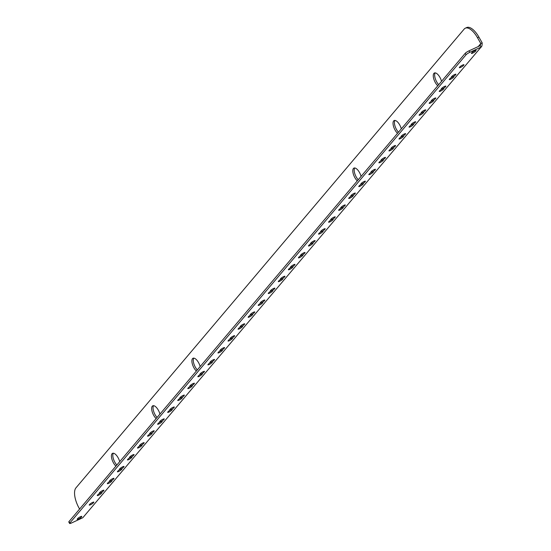 <?xml version="1.0" encoding="UTF-8"?>
<svg xmlns="http://www.w3.org/2000/svg" width="551" height="551" viewBox="0 0 551 551"><rect width="100%" height="100%" fill="white"/><g stroke="black" fill="none" stroke-linecap="round" stroke-linejoin="round"><path stroke-width="0.83" d="M437.756 85.777A7.659 3.237 65.1 0 1 433.851 79.179A7.659 3.237 65.1 0 1 433.892 73.393A7.659 3.237 65.1 0 1 434.395 73.001A7.659 3.237 65.1 0 1 441.544 81.3M357.296 180.859A7.659 3.237 65.1 0 1 353.391 174.268A7.659 3.237 65.1 0 1 353.432 168.482A7.659 3.237 65.1 0 1 353.935 168.089A7.659 3.237 65.1 0 1 361.084 176.382M115.917 466.112A7.659 3.237 65.1 0 1 112.011 459.52A7.659 3.237 65.1 0 1 112.053 453.728A7.659 3.237 65.1 0 1 112.556 453.342A7.659 3.237 65.1 0 1 119.712 461.635M196.376 371.03A7.659 3.237 65.1 0 1 192.471 364.431A7.659 3.237 65.1 0 1 192.513 358.646A7.659 3.237 65.1 0 1 193.015 358.253A7.659 3.237 65.1 0 1 200.171 366.553M156.147 418.574A7.659 3.237 65.1 0 1 152.241 411.976A7.659 3.237 65.1 0 1 152.283 406.19A7.659 3.237 65.1 0 1 152.785 405.798A7.659 3.237 65.1 0 1 159.942 414.09M397.526 133.321A7.659 3.237 65.1 0 1 393.621 126.723A7.659 3.237 65.1 0 1 393.662 120.938A7.659 3.237 65.1 0 1 394.165 120.545A7.659 3.237 65.1 0 1 401.314 128.838M451.903 76.327L451.4 76.92A2.383 0.413 150.4 0 0 451.29 77.188A2.383 0.413 150.4 0 0 453.108 76.623A2.383 0.413 150.4 0 0 455.319 75.101L455.822 74.509A2.383 0.413 150.4 0 0 455.939 74.24A2.383 0.413 150.4 0 0 454.12 74.805A2.383 0.413 150.4 0 0 451.903 76.327M441.847 88.208L441.344 88.807A2.383 0.413 150.4 0 0 441.227 89.076A2.383 0.413 150.4 0 0 443.045 88.504A2.383 0.413 150.4 0 0 445.263 86.989L445.766 86.397A2.383 0.413 150.4 0 0 445.876 86.121A2.383 0.413 150.4 0 0 444.058 86.693A2.383 0.413 150.4 0 0 441.847 88.208M431.791 100.096L431.288 100.688A2.383 0.413 150.4 0 0 431.171 100.957A2.383 0.413 150.4 0 0 432.99 100.392A2.383 0.413 150.4 0 0 435.207 98.87L435.71 98.278A2.383 0.413 150.4 0 0 435.82 98.009A2.383 0.413 150.4 0 0 434.002 98.574A2.383 0.413 150.4 0 0 431.791 100.096M421.729 111.984L421.226 112.576A2.383 0.413 150.4 0 0 421.116 112.845A2.383 0.413 150.4 0 0 422.934 112.28A2.383 0.413 150.4 0 0 425.145 110.758L425.647 110.166A2.383 0.413 150.4 0 0 425.765 109.897A2.383 0.413 150.4 0 0 423.946 110.462A2.383 0.413 150.4 0 0 421.729 111.984M411.673 123.865L411.17 124.464A2.383 0.413 150.4 0 0 411.06 124.733A2.383 0.413 150.4 0 0 412.878 124.161A2.383 0.413 150.4 0 0 415.089 122.646L415.592 122.053A2.383 0.413 150.4 0 0 415.709 121.778A2.383 0.413 150.4 0 0 413.891 122.35A2.383 0.413 150.4 0 0 411.673 123.865M401.617 135.753L401.114 136.345A2.383 0.413 150.4 0 0 400.997 136.614A2.383 0.413 150.4 0 0 402.815 136.049A2.383 0.413 150.4 0 0 405.033 134.527L405.536 133.934A2.383 0.413 150.4 0 0 405.646 133.666A2.383 0.413 150.4 0 0 403.835 134.23A2.383 0.413 150.4 0 0 401.617 135.753M391.561 147.64L391.058 148.233A2.383 0.413 150.4 0 0 390.941 148.501A2.383 0.413 150.4 0 0 392.76 147.937A2.383 0.413 150.4 0 0 394.977 146.414L395.48 145.822A2.383 0.413 150.4 0 0 395.59 145.554A2.383 0.413 150.4 0 0 393.772 146.118A2.383 0.413 150.4 0 0 391.561 147.64M381.499 159.521L380.996 160.121A2.383 0.413 150.4 0 0 380.886 160.389A2.383 0.413 150.4 0 0 382.704 159.818A2.383 0.413 150.4 0 0 384.922 158.302L385.425 157.71A2.383 0.413 150.4 0 0 385.535 157.434A2.383 0.413 150.4 0 0 383.716 158.006A2.383 0.413 150.4 0 0 381.499 159.521M371.443 171.409L370.94 172.002A2.383 0.413 150.4 0 0 370.83 172.27A2.383 0.413 150.4 0 0 372.648 171.705A2.383 0.413 150.4 0 0 374.859 170.183L375.362 169.591A2.383 0.413 150.4 0 0 375.479 169.322A2.383 0.413 150.4 0 0 373.661 169.887A2.383 0.413 150.4 0 0 371.443 171.409M361.387 183.297L360.884 183.889A2.383 0.413 150.4 0 0 360.767 184.158A2.383 0.413 150.4 0 0 362.586 183.593A2.383 0.413 150.4 0 0 364.803 182.071L365.306 181.479A2.383 0.413 150.4 0 0 365.416 181.21A2.383 0.413 150.4 0 0 363.605 181.775A2.383 0.413 150.4 0 0 361.387 183.297M351.331 195.178L350.829 195.777A2.383 0.413 150.4 0 0 350.712 196.046A2.383 0.413 150.4 0 0 352.53 195.474A2.383 0.413 150.4 0 0 354.748 193.959L355.25 193.367A2.383 0.413 150.4 0 0 355.361 193.091A2.383 0.413 150.4 0 0 353.542 193.663A2.383 0.413 150.4 0 0 351.331 195.178M341.269 207.066L340.766 207.658A2.383 0.413 150.4 0 0 340.656 207.927A2.383 0.413 150.4 0 0 342.474 207.362A2.383 0.413 150.4 0 0 344.692 205.84L345.195 205.248A2.383 0.413 150.4 0 0 345.305 204.979A2.383 0.413 150.4 0 0 343.487 205.544A2.383 0.413 150.4 0 0 341.269 207.066M331.213 218.954L330.71 219.546A2.383 0.413 150.4 0 0 330.6 219.815A2.383 0.413 150.4 0 0 332.418 219.25A2.383 0.413 150.4 0 0 334.629 217.728L335.132 217.135A2.383 0.413 150.4 0 0 335.249 216.867A2.383 0.413 150.4 0 0 333.431 217.431A2.383 0.413 150.4 0 0 331.213 218.954M321.157 230.835L320.654 231.434A2.383 0.413 150.4 0 0 320.544 231.702A2.383 0.413 150.4 0 0 322.356 231.131A2.383 0.413 150.4 0 0 324.573 229.615L325.076 229.023A2.383 0.413 150.4 0 0 325.186 228.748A2.383 0.413 150.4 0 0 323.375 229.319A2.383 0.413 150.4 0 0 321.157 230.835M311.101 242.722L310.599 243.315A2.383 0.413 150.4 0 0 310.482 243.583A2.383 0.413 150.4 0 0 312.3 243.019A2.383 0.413 150.4 0 0 314.518 241.496L315.02 240.904A2.383 0.413 150.4 0 0 315.131 240.635A2.383 0.413 150.4 0 0 313.312 241.2A2.383 0.413 150.4 0 0 311.101 242.722M301.039 254.61L300.536 255.203A2.383 0.413 150.4 0 0 300.426 255.471A2.383 0.413 150.4 0 0 302.244 254.906A2.383 0.413 150.4 0 0 304.462 253.384L304.965 252.792A2.383 0.413 150.4 0 0 305.075 252.523A2.383 0.413 150.4 0 0 303.257 253.088A2.383 0.413 150.4 0 0 301.039 254.61M290.983 266.491L290.48 267.09A2.383 0.413 150.4 0 0 290.37 267.359A2.383 0.413 150.4 0 0 292.188 266.787A2.383 0.413 150.4 0 0 294.399 265.272L294.902 264.673A2.383 0.413 150.4 0 0 295.019 264.404A2.383 0.413 150.4 0 0 293.201 264.976A2.383 0.413 150.4 0 0 290.983 266.491M280.927 278.379L280.425 278.971A2.383 0.413 150.4 0 0 280.314 279.24A2.383 0.413 150.4 0 0 282.126 278.675A2.383 0.413 150.4 0 0 284.344 277.153L284.846 276.561A2.383 0.413 150.4 0 0 284.957 276.292A2.383 0.413 150.4 0 0 283.145 276.857A2.383 0.413 150.4 0 0 280.927 278.379M270.872 290.267L270.369 290.859A2.383 0.413 150.4 0 0 270.252 291.128A2.383 0.413 150.4 0 0 272.07 290.563A2.383 0.413 150.4 0 0 274.288 289.041L274.791 288.449A2.383 0.413 150.4 0 0 274.901 288.18A2.383 0.413 150.4 0 0 273.082 288.745A2.383 0.413 150.4 0 0 270.872 290.267M260.809 302.148L260.306 302.747A2.383 0.413 150.4 0 0 260.196 303.016A2.383 0.413 150.4 0 0 262.014 302.444A2.383 0.413 150.4 0 0 264.232 300.929L264.735 300.329A2.383 0.413 150.4 0 0 264.845 300.061A2.383 0.413 150.4 0 0 263.027 300.632A2.383 0.413 150.4 0 0 260.809 302.148M250.753 314.036L250.25 314.628A2.383 0.413 150.4 0 0 250.14 314.897A2.383 0.413 150.4 0 0 251.959 314.332A2.383 0.413 150.4 0 0 254.169 312.81L254.672 312.217A2.383 0.413 150.4 0 0 254.789 311.949A2.383 0.413 150.4 0 0 252.971 312.513A2.383 0.413 150.4 0 0 250.753 314.036M240.697 325.923L240.195 326.516A2.383 0.413 150.4 0 0 240.084 326.784A2.383 0.413 150.4 0 0 241.896 326.22A2.383 0.413 150.4 0 0 244.114 324.697L244.616 324.105A2.383 0.413 150.4 0 0 244.727 323.836A2.383 0.413 150.4 0 0 242.915 324.401A2.383 0.413 150.4 0 0 240.697 325.923M230.642 337.804L230.139 338.404A2.383 0.413 150.4 0 0 230.022 338.672A2.383 0.413 150.4 0 0 231.84 338.1A2.383 0.413 150.4 0 0 234.058 336.585L234.561 335.986A2.383 0.413 150.4 0 0 234.671 335.717A2.383 0.413 150.4 0 0 232.853 336.289A2.383 0.413 150.4 0 0 230.642 337.804M220.579 349.692L220.076 350.284A2.383 0.413 150.4 0 0 219.966 350.553A2.383 0.413 150.4 0 0 221.784 349.988A2.383 0.413 150.4 0 0 224.002 348.466L224.505 347.874A2.383 0.413 150.4 0 0 224.615 347.605A2.383 0.413 150.4 0 0 222.797 348.17A2.383 0.413 150.4 0 0 220.579 349.692M210.523 361.58L210.021 362.172A2.383 0.413 150.4 0 0 209.91 362.441A2.383 0.413 150.4 0 0 211.729 361.876A2.383 0.413 150.4 0 0 213.94 360.354L214.442 359.762A2.383 0.413 150.4 0 0 214.559 359.493A2.383 0.413 150.4 0 0 212.741 360.058A2.383 0.413 150.4 0 0 210.523 361.58M200.468 373.461L199.965 374.06A2.383 0.413 150.4 0 0 199.855 374.329A2.383 0.413 150.4 0 0 201.666 373.757A2.383 0.413 150.4 0 0 203.884 372.242L204.387 371.643A2.383 0.413 150.4 0 0 204.497 371.374A2.383 0.413 150.4 0 0 202.685 371.946A2.383 0.413 150.4 0 0 200.468 373.461M190.412 385.349L189.909 385.941A2.383 0.413 150.4 0 0 189.792 386.21A2.383 0.413 150.4 0 0 191.61 385.645A2.383 0.413 150.4 0 0 193.828 384.123L194.331 383.53A2.383 0.413 150.4 0 0 194.441 383.262A2.383 0.413 150.4 0 0 192.623 383.827A2.383 0.413 150.4 0 0 190.412 385.349M180.349 397.237L179.846 397.829A2.383 0.413 150.4 0 0 179.736 398.097A2.383 0.413 150.4 0 0 181.555 397.533A2.383 0.413 150.4 0 0 183.772 396.011L184.275 395.418A2.383 0.413 150.4 0 0 184.385 395.15A2.383 0.413 150.4 0 0 182.567 395.714A2.383 0.413 150.4 0 0 180.349 397.237M170.293 409.118L169.791 409.717A2.383 0.413 150.4 0 0 169.68 409.985A2.383 0.413 150.4 0 0 171.499 409.414A2.383 0.413 150.4 0 0 173.71 407.898L174.212 407.299A2.383 0.413 150.4 0 0 174.33 407.031A2.383 0.413 150.4 0 0 172.511 407.602A2.383 0.413 150.4 0 0 170.293 409.118M160.238 421.005L159.735 421.598A2.383 0.413 150.4 0 0 159.625 421.866A2.383 0.413 150.4 0 0 161.436 421.301A2.383 0.413 150.4 0 0 163.654 419.779L164.157 419.187A2.383 0.413 150.4 0 0 164.267 418.918A2.383 0.413 150.4 0 0 162.455 419.483A2.383 0.413 150.4 0 0 160.238 421.005M150.182 432.893L149.679 433.485A2.383 0.413 150.4 0 0 149.562 433.754A2.383 0.413 150.4 0 0 151.38 433.189A2.383 0.413 150.4 0 0 153.598 431.667L154.101 431.075A2.383 0.413 150.4 0 0 154.211 430.806A2.383 0.413 150.4 0 0 152.393 431.371A2.383 0.413 150.4 0 0 150.182 432.893M140.119 444.774L139.617 445.366A2.383 0.413 150.4 0 0 139.506 445.642A2.383 0.413 150.4 0 0 141.325 445.07A2.383 0.413 150.4 0 0 143.542 443.555L144.045 442.956A2.383 0.413 150.4 0 0 144.155 442.687A2.383 0.413 150.4 0 0 142.337 443.259A2.383 0.413 150.4 0 0 140.119 444.774M130.064 456.662L129.561 457.254A2.383 0.413 150.4 0 0 129.451 457.523A2.383 0.413 150.4 0 0 131.269 456.958A2.383 0.413 150.4 0 0 133.48 455.436L133.983 454.844A2.383 0.413 150.4 0 0 134.1 454.575A2.383 0.413 150.4 0 0 132.281 455.14A2.383 0.413 150.4 0 0 130.064 456.662M120.008 468.55L119.505 469.142A2.383 0.413 150.4 0 0 119.395 469.411A2.383 0.413 150.4 0 0 121.206 468.846A2.383 0.413 150.4 0 0 123.424 467.324L123.927 466.731A2.383 0.413 150.4 0 0 124.037 466.463A2.383 0.413 150.4 0 0 122.226 467.028A2.383 0.413 150.4 0 0 120.008 468.55M449.892 78.703L449.389 79.296A2.383 0.413 150.4 0 0 449.279 79.564A2.383 0.413 150.4 0 0 451.09 79A2.383 0.413 150.4 0 0 453.308 77.477L453.81 76.885A2.383 0.413 150.4 0 0 453.928 76.617A2.383 0.413 150.4 0 0 452.109 77.181A2.383 0.413 150.4 0 0 449.892 78.703M439.836 90.584L439.333 91.184A2.383 0.413 150.4 0 0 439.216 91.452A2.383 0.413 150.4 0 0 441.034 90.887A2.383 0.413 150.4 0 0 443.252 89.365L443.755 88.773A2.383 0.413 150.4 0 0 443.865 88.504A2.383 0.413 150.4 0 0 442.047 89.069A2.383 0.413 150.4 0 0 439.836 90.584M429.773 102.472L429.27 103.065A2.383 0.413 150.4 0 0 429.16 103.333A2.383 0.413 150.4 0 0 430.978 102.768A2.383 0.413 150.4 0 0 433.196 101.253L433.699 100.654A2.383 0.413 150.4 0 0 433.809 100.385A2.383 0.413 150.4 0 0 431.991 100.95A2.383 0.413 150.4 0 0 429.773 102.472M419.717 114.36L419.215 114.952A2.383 0.413 150.4 0 0 419.104 115.221A2.383 0.413 150.4 0 0 420.923 114.656A2.383 0.413 150.4 0 0 423.134 113.134L423.636 112.542A2.383 0.413 150.4 0 0 423.753 112.273A2.383 0.413 150.4 0 0 421.935 112.838A2.383 0.413 150.4 0 0 419.717 114.36M409.662 126.241L409.159 126.84A2.383 0.413 150.4 0 0 409.049 127.109A2.383 0.413 150.4 0 0 410.86 126.544A2.383 0.413 150.4 0 0 413.078 125.022L413.581 124.43A2.383 0.413 150.4 0 0 413.698 124.161A2.383 0.413 150.4 0 0 411.879 124.726A2.383 0.413 150.4 0 0 409.662 126.241M399.606 138.129L399.103 138.721A2.383 0.413 150.4 0 0 398.986 138.99A2.383 0.413 150.4 0 0 400.804 138.425A2.383 0.413 150.4 0 0 403.022 136.91L403.525 136.311A2.383 0.413 150.4 0 0 403.635 136.042A2.383 0.413 150.4 0 0 401.817 136.607A2.383 0.413 150.4 0 0 399.606 138.129M389.55 150.017L389.04 150.609A2.383 0.413 150.4 0 0 388.93 150.878A2.383 0.413 150.4 0 0 390.749 150.313A2.383 0.413 150.4 0 0 392.966 148.791L393.469 148.198A2.383 0.413 150.4 0 0 393.579 147.93A2.383 0.413 150.4 0 0 391.761 148.494A2.383 0.413 150.4 0 0 389.55 150.017M379.487 161.898L378.985 162.497A2.383 0.413 150.4 0 0 378.874 162.765A2.383 0.413 150.4 0 0 380.693 162.201A2.383 0.413 150.4 0 0 382.904 160.678L383.406 160.086A2.383 0.413 150.4 0 0 383.524 159.818A2.383 0.413 150.4 0 0 381.705 160.382A2.383 0.413 150.4 0 0 379.487 161.898M369.432 173.785L368.929 174.378A2.383 0.413 150.4 0 0 368.819 174.646A2.383 0.413 150.4 0 0 370.637 174.082A2.383 0.413 150.4 0 0 372.848 172.566L373.351 171.967A2.383 0.413 150.4 0 0 373.468 171.698A2.383 0.413 150.4 0 0 371.649 172.263A2.383 0.413 150.4 0 0 369.432 173.785M359.376 185.673L358.873 186.266A2.383 0.413 150.4 0 0 358.756 186.534A2.383 0.413 150.4 0 0 360.574 185.969A2.383 0.413 150.4 0 0 362.792 184.447L363.295 183.855A2.383 0.413 150.4 0 0 363.405 183.586A2.383 0.413 150.4 0 0 361.587 184.151A2.383 0.413 150.4 0 0 359.376 185.673M349.32 197.554L348.817 198.153A2.383 0.413 150.4 0 0 348.7 198.422A2.383 0.413 150.4 0 0 350.519 197.857A2.383 0.413 150.4 0 0 352.736 196.335L353.239 195.743A2.383 0.413 150.4 0 0 353.349 195.474A2.383 0.413 150.4 0 0 351.531 196.039A2.383 0.413 150.4 0 0 349.32 197.554M339.258 209.442L338.755 210.034A2.383 0.413 150.4 0 0 338.645 210.303A2.383 0.413 150.4 0 0 340.463 209.738A2.383 0.413 150.4 0 0 342.674 208.223L343.177 207.624A2.383 0.413 150.4 0 0 343.294 207.355A2.383 0.413 150.4 0 0 341.475 207.92A2.383 0.413 150.4 0 0 339.258 209.442M329.202 221.33L328.699 221.922A2.383 0.413 150.4 0 0 328.589 222.191A2.383 0.413 150.4 0 0 330.407 221.626A2.383 0.413 150.4 0 0 332.618 220.104L333.121 219.512A2.383 0.413 150.4 0 0 333.238 219.243A2.383 0.413 150.4 0 0 331.42 219.808A2.383 0.413 150.4 0 0 329.202 221.33M319.146 233.211L318.643 233.81A2.383 0.413 150.4 0 0 318.526 234.079A2.383 0.413 150.4 0 0 320.345 233.514A2.383 0.413 150.4 0 0 322.562 231.992L323.065 231.399A2.383 0.413 150.4 0 0 323.175 231.131A2.383 0.413 150.4 0 0 321.357 231.695A2.383 0.413 150.4 0 0 319.146 233.211M309.09 245.099L308.588 245.691A2.383 0.413 150.4 0 0 308.47 245.96A2.383 0.413 150.4 0 0 310.289 245.395A2.383 0.413 150.4 0 0 312.507 243.879L313.009 243.28A2.383 0.413 150.4 0 0 313.12 243.012A2.383 0.413 150.4 0 0 311.301 243.576A2.383 0.413 150.4 0 0 309.09 245.099M299.028 256.986L298.525 257.579A2.383 0.413 150.4 0 0 298.415 257.847A2.383 0.413 150.4 0 0 300.233 257.283A2.383 0.413 150.4 0 0 302.444 255.76L302.954 255.168A2.383 0.413 150.4 0 0 303.064 254.899A2.383 0.413 150.4 0 0 301.245 255.464A2.383 0.413 150.4 0 0 299.028 256.986M288.972 268.867L288.469 269.467A2.383 0.413 150.4 0 0 288.359 269.735A2.383 0.413 150.4 0 0 290.177 269.17A2.383 0.413 150.4 0 0 292.388 267.648L292.891 267.056A2.383 0.413 150.4 0 0 293.008 266.787A2.383 0.413 150.4 0 0 291.19 267.352A2.383 0.413 150.4 0 0 288.972 268.867M278.916 280.755L278.413 281.347A2.383 0.413 150.4 0 0 278.296 281.616A2.383 0.413 150.4 0 0 280.115 281.051A2.383 0.413 150.4 0 0 282.332 279.536L282.835 278.937A2.383 0.413 150.4 0 0 282.945 278.668A2.383 0.413 150.4 0 0 281.134 279.233A2.383 0.413 150.4 0 0 278.916 280.755M268.86 292.643L268.358 293.235A2.383 0.413 150.4 0 0 268.241 293.504A2.383 0.413 150.4 0 0 270.059 292.939A2.383 0.413 150.4 0 0 272.277 291.417L272.779 290.825A2.383 0.413 150.4 0 0 272.89 290.556A2.383 0.413 150.4 0 0 271.071 291.121A2.383 0.413 150.4 0 0 268.86 292.643M258.798 304.524L258.295 305.123A2.383 0.413 150.4 0 0 258.185 305.392A2.383 0.413 150.4 0 0 260.003 304.827A2.383 0.413 150.4 0 0 262.221 303.305L262.724 302.713A2.383 0.413 150.4 0 0 262.834 302.444A2.383 0.413 150.4 0 0 261.016 303.009A2.383 0.413 150.4 0 0 258.798 304.524M248.742 316.412L248.239 317.004A2.383 0.413 150.4 0 0 248.129 317.273A2.383 0.413 150.4 0 0 249.947 316.708A2.383 0.413 150.4 0 0 252.158 315.193L252.661 314.593A2.383 0.413 150.4 0 0 252.778 314.325A2.383 0.413 150.4 0 0 250.96 314.89A2.383 0.413 150.4 0 0 248.742 316.412M238.686 328.3L238.184 328.892A2.383 0.413 150.4 0 0 238.066 329.161A2.383 0.413 150.4 0 0 239.885 328.596A2.383 0.413 150.4 0 0 242.103 327.074L242.605 326.481A2.383 0.413 150.4 0 0 242.715 326.213A2.383 0.413 150.4 0 0 240.904 326.777A2.383 0.413 150.4 0 0 238.686 328.3M228.631 340.181L228.128 340.78A2.383 0.413 150.4 0 0 228.011 341.048A2.383 0.413 150.4 0 0 229.829 340.484A2.383 0.413 150.4 0 0 232.047 338.961L232.55 338.369A2.383 0.413 150.4 0 0 232.66 338.1A2.383 0.413 150.4 0 0 230.841 338.665A2.383 0.413 150.4 0 0 228.631 340.181M218.568 352.068L218.065 352.661A2.383 0.413 150.4 0 0 217.955 352.929A2.383 0.413 150.4 0 0 219.773 352.365A2.383 0.413 150.4 0 0 221.991 350.849L222.494 350.25A2.383 0.413 150.4 0 0 222.604 349.981A2.383 0.413 150.4 0 0 220.786 350.546A2.383 0.413 150.4 0 0 218.568 352.068M208.512 363.956L208.009 364.548A2.383 0.413 150.4 0 0 207.899 364.817A2.383 0.413 150.4 0 0 209.717 364.252A2.383 0.413 150.4 0 0 211.928 362.73L212.431 362.138A2.383 0.413 150.4 0 0 212.548 361.869A2.383 0.413 150.4 0 0 210.73 362.434A2.383 0.413 150.4 0 0 208.512 363.956M198.456 375.837L197.954 376.436A2.383 0.413 150.4 0 0 197.843 376.705A2.383 0.413 150.4 0 0 199.655 376.14A2.383 0.413 150.4 0 0 201.873 374.618L202.375 374.026A2.383 0.413 150.4 0 0 202.486 373.757A2.383 0.413 150.4 0 0 200.674 374.322A2.383 0.413 150.4 0 0 198.456 375.837M188.401 387.725L187.898 388.317A2.383 0.413 150.4 0 0 187.781 388.586A2.383 0.413 150.4 0 0 189.599 388.021A2.383 0.413 150.4 0 0 191.817 386.506L192.32 385.907A2.383 0.413 150.4 0 0 192.43 385.638A2.383 0.413 150.4 0 0 190.612 386.203A2.383 0.413 150.4 0 0 188.401 387.725M178.338 399.613L177.835 400.205A2.383 0.413 150.4 0 0 177.725 400.474A2.383 0.413 150.4 0 0 179.543 399.909A2.383 0.413 150.4 0 0 181.761 398.387L182.264 397.794A2.383 0.413 150.4 0 0 182.374 397.526A2.383 0.413 150.4 0 0 180.556 398.091A2.383 0.413 150.4 0 0 178.338 399.613M168.282 411.494L167.779 412.093A2.383 0.413 150.4 0 0 167.669 412.362A2.383 0.413 150.4 0 0 169.488 411.797A2.383 0.413 150.4 0 0 171.698 410.275L172.201 409.682A2.383 0.413 150.4 0 0 172.318 409.414A2.383 0.413 150.4 0 0 170.5 409.978A2.383 0.413 150.4 0 0 168.282 411.494M158.227 423.382L157.724 423.974A2.383 0.413 150.4 0 0 157.614 424.242A2.383 0.413 150.4 0 0 159.425 423.678A2.383 0.413 150.4 0 0 161.643 422.162L162.146 421.563A2.383 0.413 150.4 0 0 162.256 421.295A2.383 0.413 150.4 0 0 160.444 421.859A2.383 0.413 150.4 0 0 158.227 423.382M148.171 435.269L147.668 435.862A2.383 0.413 150.4 0 0 147.551 436.13A2.383 0.413 150.4 0 0 149.369 435.565A2.383 0.413 150.4 0 0 151.587 434.043L152.09 433.451A2.383 0.413 150.4 0 0 152.2 433.182A2.383 0.413 150.4 0 0 150.382 433.747A2.383 0.413 150.4 0 0 148.171 435.269M138.108 447.15L137.605 447.749A2.383 0.413 150.4 0 0 137.495 448.018A2.383 0.413 150.4 0 0 139.313 447.453A2.383 0.413 150.4 0 0 141.531 445.931L142.034 445.339A2.383 0.413 150.4 0 0 142.144 445.07A2.383 0.413 150.4 0 0 140.326 445.635A2.383 0.413 150.4 0 0 138.108 447.15M128.052 459.038L127.55 459.63A2.383 0.413 150.4 0 0 127.439 459.899A2.383 0.413 150.4 0 0 129.258 459.334A2.383 0.413 150.4 0 0 131.469 457.819L131.971 457.22A2.383 0.413 150.4 0 0 132.088 456.951A2.383 0.413 150.4 0 0 130.27 457.516A2.383 0.413 150.4 0 0 128.052 459.038M117.997 470.926L117.494 471.518A2.383 0.413 150.4 0 0 117.384 471.787A2.383 0.413 150.4 0 0 119.195 471.222A2.383 0.413 150.4 0 0 121.413 469.7L121.916 469.108A2.383 0.413 150.4 0 0 122.026 468.839A2.383 0.413 150.4 0 0 120.214 469.404A2.383 0.413 150.4 0 0 117.997 470.926M481.057 47.104L469.858 52.29A3.402 0.592 150.4 0 0 466.05 54.776L465.223 53.316A3.402 0.592 -29.6 0 1 469.032 50.83L480.224 45.643L481.023 47.145C481.801 46.801 482.18 45.396 482.166 42.93L480.768 43.577A1.701 0.716 65.1 0 1 480.803 43.529L477.49 37.702A17.026 7.197 -114.9 0 0 465.306 28.197A17.026 7.197 -114.9 0 0 464.183 29.072L75.962 487.849A17.026 7.197 -114.9 0 0 79.213 508.373L79.592 509.041M482.166 42.93A1.701 0.716 65.1 0 1 482.201 42.882L480.803 43.529M482.201 42.882L478.888 37.055L477.49 37.702M438.692 84.668A7.659 3.237 65.1 0 1 435.187 72.877M358.233 179.757A7.659 3.237 65.1 0 1 354.727 167.965M116.853 465.01A7.659 3.237 65.1 0 1 113.348 453.218M197.313 369.921A7.659 3.237 65.1 0 1 193.807 358.129M157.083 417.465A7.659 3.237 65.1 0 1 153.577 405.674M398.463 132.212A7.659 3.237 65.1 0 1 394.957 120.421M465.306 28.197L466.704 27.55A17.026 7.197 65.1 0 1 478.888 37.055M466.05 54.776L69.791 523.064A3.402 0.592 150.4 0 0 69.626 523.45A3.402 0.592 150.4 0 0 71.582 522.954L82.822 517.726L481.023 47.145L82.822 517.726M465.223 53.316L68.958 521.611L69.791 523.064M69.626 523.45L68.799 521.99A3.402 0.592 -29.6 0 1 68.958 521.611M109.952 480.431L109.449 481.023A2.383 0.413 150.4 0 0 109.332 481.298A2.383 0.413 150.4 0 0 111.15 480.727A2.383 0.413 150.4 0 0 113.368 479.212L113.871 478.612A2.383 0.413 150.4 0 0 113.981 478.344A2.383 0.413 150.4 0 0 112.163 478.915A2.383 0.413 150.4 0 0 109.952 480.431M107.941 482.807L107.438 483.406A2.383 0.413 150.4 0 0 107.321 483.675A2.383 0.413 150.4 0 0 109.139 483.11A2.383 0.413 150.4 0 0 111.357 481.588L111.86 480.995A2.383 0.413 150.4 0 0 111.97 480.727A2.383 0.413 150.4 0 0 110.152 481.292A2.383 0.413 150.4 0 0 107.941 482.807M97.878 494.695L97.375 495.287A2.383 0.413 150.4 0 0 97.265 495.556A2.383 0.413 150.4 0 0 99.084 494.991A2.383 0.413 150.4 0 0 101.301 493.476L101.804 492.876A2.383 0.413 150.4 0 0 101.914 492.608A2.383 0.413 150.4 0 0 100.096 493.173A2.383 0.413 150.4 0 0 97.878 494.695M99.889 492.318L99.387 492.911A2.383 0.413 150.4 0 0 99.276 493.179A2.383 0.413 150.4 0 0 101.095 492.615A2.383 0.413 150.4 0 0 103.312 491.093L103.815 490.5A2.383 0.413 150.4 0 0 103.925 490.232A2.383 0.413 150.4 0 0 102.107 490.796A2.383 0.413 150.4 0 0 99.889 492.318M77.767 518.463L77.264 519.063A2.383 0.413 150.4 0 0 77.154 519.331A2.383 0.413 150.4 0 0 78.965 518.767A2.383 0.413 150.4 0 0 81.183 517.244L81.686 516.652A2.383 0.413 150.4 0 0 81.796 516.383A2.383 0.413 150.4 0 0 79.985 516.948A2.383 0.413 150.4 0 0 77.767 518.463M463.363 65.597L463.866 64.997A2.383 0.413 150.4 0 0 463.983 64.729A2.383 0.413 150.4 0 0 462.165 65.293A2.383 0.413 150.4 0 0 459.947 66.816L459.444 67.408A2.383 0.413 150.4 0 0 459.334 67.677A2.383 0.413 150.4 0 0 461.153 67.112A2.383 0.413 150.4 0 0 463.363 65.597L462.978 64.915M475.437 51.333L475.94 50.74A2.383 0.413 150.4 0 0 476.05 50.465A2.383 0.413 150.4 0 0 474.232 51.036A2.383 0.413 150.4 0 0 472.021 52.552L471.518 53.151A2.383 0.413 150.4 0 0 471.401 53.419A2.383 0.413 150.4 0 0 473.219 52.848A2.383 0.413 150.4 0 0 475.437 51.333L475.052 50.651M89.834 504.206L89.331 504.799A2.383 0.413 150.4 0 0 89.221 505.067A2.383 0.413 150.4 0 0 91.039 504.502A2.383 0.413 150.4 0 0 93.25 502.98L93.753 502.388A2.383 0.413 150.4 0 0 93.87 502.119A2.383 0.413 150.4 0 0 92.051 502.684A2.383 0.413 150.4 0 0 89.834 504.206M480.197 45.685L480.768 43.577L478.24 46.566M454.933 74.426L455.319 75.101M444.877 86.307L445.263 86.989M434.822 98.195L435.207 98.87M424.766 110.083L425.145 110.758M414.703 121.964L415.089 122.646M404.648 133.852L405.033 134.527M394.592 145.739L394.977 146.414M384.536 157.62L384.922 158.302M374.473 169.508L374.859 170.183M364.418 181.396L364.803 182.071M354.362 193.277L354.748 193.959M344.306 205.165L344.692 205.84M334.243 217.053L334.629 217.728M324.188 228.934L324.573 229.615M314.132 240.821L314.518 241.496M304.076 252.709L304.462 253.384M294.014 264.59L294.399 265.272M283.958 276.478L284.344 277.153M273.902 288.366L274.288 289.041M263.846 300.247L264.232 300.929M253.784 312.135L254.169 312.81M243.728 324.022L244.114 324.697M233.672 335.903L234.058 336.585M223.616 347.791L224.002 348.466M213.554 359.679L213.94 360.354M203.498 371.56L203.884 372.242M193.442 383.448L193.828 384.123M183.387 395.336L183.772 396.011M173.324 407.217L173.71 407.898M163.268 419.104L163.654 419.779M153.212 430.992L153.598 431.667M143.157 442.873L143.542 443.555M133.094 454.761L133.48 455.436M123.038 466.649L123.424 467.324M452.922 76.803L453.308 77.477M442.866 88.683L443.252 89.365M432.81 100.571L433.196 101.253M422.748 112.459L423.134 113.134M412.692 124.34L413.078 125.022M402.636 136.228L403.022 136.91M392.581 148.116L392.966 148.791M382.518 159.997L382.904 160.678M372.462 171.884L372.848 172.566M362.406 183.772L362.792 184.447M352.351 195.653L352.736 196.335M342.288 207.541L342.674 208.223M332.232 219.429L332.618 220.104M322.177 231.31L322.562 231.992M312.121 243.198L312.507 243.879M302.065 255.085L302.444 255.76M292.002 266.966L292.388 267.648M281.947 278.854L282.332 279.536M271.891 290.742L272.277 291.417M261.835 302.623L262.221 303.305M251.773 314.511L252.158 315.193M241.717 326.399L242.103 327.074M231.661 338.28L232.047 338.961M221.605 350.167L221.991 350.849M211.543 362.055L211.928 362.73M201.487 373.936L201.873 374.618M191.431 385.824L191.817 386.506M181.375 397.712L181.761 398.387M171.313 409.593L171.698 410.275M161.257 421.481L161.643 422.162M151.201 433.368L151.587 434.043M141.146 445.249L141.531 445.931M131.083 457.137L131.469 457.819M121.027 469.025L121.413 469.7M469.032 50.83L469.858 52.29M92.864 502.305L93.25 502.98M80.797 516.562L81.183 517.244M102.927 490.418L103.312 491.093M100.916 492.794L101.301 493.476M110.971 480.906L111.357 481.588M112.983 478.53L113.368 479.212"/></g></svg>
